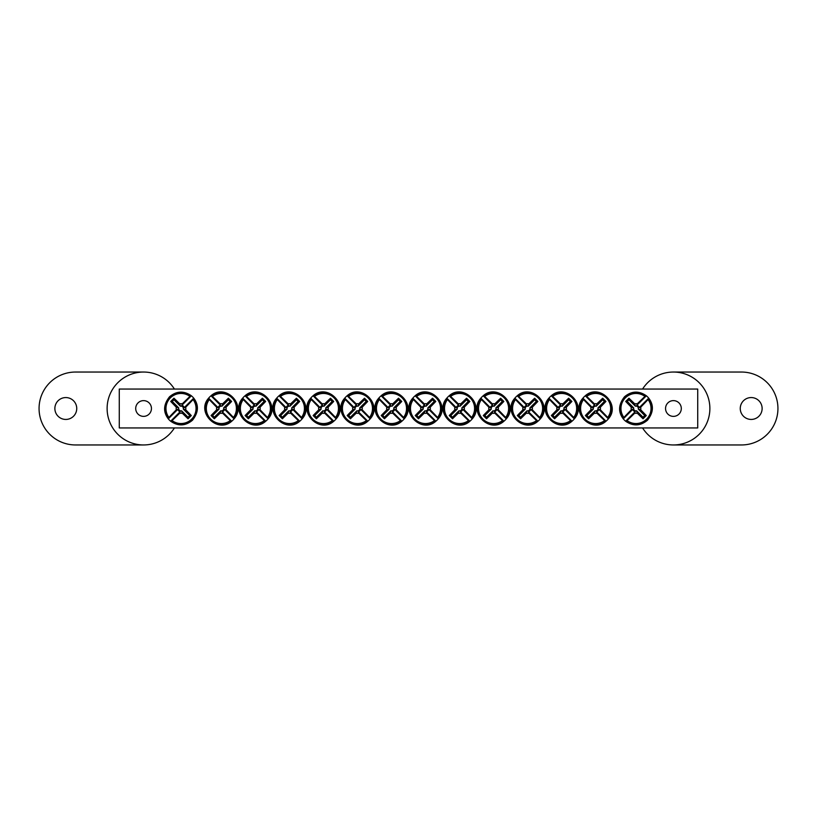 <?xml version="1.0" encoding="UTF-8"?>
<svg xmlns="http://www.w3.org/2000/svg" width="817" height="817" viewBox="0 0 817 817"><rect width="100%" height="100%" fill="white"/><g stroke="black" fill="none" stroke-linecap="round" stroke-linejoin="round"><path stroke-width="1.23" d="M119.272 389.055L697.728 389.055L697.728 427.945L119.272 427.945L119.272 389.055M151.451 408.5A7.884 7.884 0 0 1 139.636 415.322A7.884 7.884 0 0 1 139.636 401.678A7.884 7.884 0 0 1 151.451 408.5M681.307 408.5A7.884 7.884 0 0 1 669.48 415.322A7.884 7.884 0 0 1 669.48 401.678A7.884 7.884 0 0 1 681.307 408.5M179.76 413.157L180.159 411.707A3.319 3.319 0 0 1 177.8 409.348L168.292 418.855L168.496 417.947A15.676 15.676 0 0 1 190.453 395.99L191.362 395.785A16.401 16.401 0 0 1 193.721 398.145L193.098 399.554A15.043 15.043 0 0 1 172.06 420.592L170.651 421.215A16.401 16.401 0 0 1 168.292 418.855L168.915 417.446A15.043 15.043 0 0 1 189.952 396.408L191.362 395.785L181.854 405.293A3.319 3.319 0 0 1 184.213 407.652L185.663 407.254A4.82 4.82 0 0 1 185.663 409.746A48.581 4.238 45 0 1 191.29 415.547A47.927 4.177 135 0 1 188.053 418.784A48.581 4.238 -135 0 1 182.252 413.157A4.82 4.82 0 0 1 179.76 413.157A48.581 4.238 135 0 1 172.06 420.592M184.213 407.652L193.721 398.145L193.517 399.053A15.676 15.676 0 0 1 171.56 421.01L170.651 421.215L180.159 411.707M193.098 399.554A48.581 4.238 135 0 1 185.663 407.254M168.915 417.446A48.581 4.238 -45 0 1 176.349 409.746A4.82 4.82 0 0 1 176.349 407.254A48.581 4.238 -135 0 1 170.722 401.453A47.927 4.177 -45 0 1 173.96 398.216A48.581 4.238 45 0 1 179.76 403.843A4.82 4.82 0 0 1 182.252 403.843A48.581 4.238 -45 0 1 189.952 396.408M177.8 409.348L176.349 409.746M185.663 409.746L183.304 409.103A2.38 2.38 0 0 0 180.404 406.202L179.76 403.843M182.252 403.843L181.854 405.293M176.349 407.254L178.709 407.897A2.38 2.38 0 0 0 181.609 410.798L182.252 413.157M170.722 401.453L172.264 401.453L178.709 407.897M173.96 398.216L173.96 399.758L172.264 401.453M180.404 406.202L173.96 399.758M191.29 415.547L189.748 415.547L183.304 409.103M188.053 418.784L188.053 417.242L189.748 415.547M181.609 410.798L188.053 417.242M637.24 403.843L636.841 405.293A3.319 3.319 0 0 1 639.2 407.652L648.708 398.145L648.504 399.053A15.676 15.676 0 0 1 626.547 421.01L625.638 421.215A16.401 16.401 0 0 1 623.279 418.855L623.902 417.446A15.043 15.043 0 0 1 644.94 396.408L646.349 395.785A16.401 16.401 0 0 1 648.708 398.145L648.085 399.554A15.043 15.043 0 0 1 627.048 420.592L625.638 421.215L635.146 411.707A3.319 3.319 0 0 1 632.787 409.348L631.337 409.746A4.82 4.82 0 0 1 631.337 407.254A48.581 4.238 -135 0 1 625.71 401.453A47.927 4.177 -45 0 1 628.947 398.216A48.581 4.238 45 0 1 634.748 403.843A4.82 4.82 0 0 1 637.24 403.843A48.581 4.238 -45 0 1 644.94 396.408M632.787 409.348L623.279 418.855L623.483 417.947A15.676 15.676 0 0 1 645.44 395.99L646.349 395.785L636.841 405.293M623.902 417.446A48.581 4.238 -45 0 1 631.337 409.746M648.085 399.554A48.581 4.238 135 0 1 640.651 407.254A4.82 4.82 0 0 1 640.651 409.746A48.581 4.238 45 0 1 646.278 415.547A47.927 4.177 135 0 1 643.04 418.784A48.581 4.238 -135 0 1 637.24 413.157A4.82 4.82 0 0 1 634.748 413.157A48.581 4.238 135 0 1 627.048 420.592M639.2 407.652L640.651 407.254M631.337 407.254L633.696 407.897A2.38 2.38 0 0 0 636.596 410.798L637.24 413.157M634.748 413.157L635.146 411.707M640.651 409.746L638.291 409.103A2.38 2.38 0 0 0 635.391 406.202L634.748 403.843M646.278 415.547L644.736 415.547L638.291 409.103M643.04 418.784L643.04 417.242L644.736 415.547M636.596 410.798L643.04 417.242M625.71 401.453L627.252 401.453L633.696 407.897M628.947 398.216L628.947 399.758L627.252 401.453M635.391 406.202L628.947 399.758M386.829 407.254L388.279 407.652A3.319 3.319 0 0 1 390.638 405.293L381.13 395.785L382.039 395.99A15.676 15.676 0 0 1 403.996 417.947L404.201 418.855A16.401 16.401 0 0 1 401.852 421.215L400.432 420.592A15.043 15.043 0 0 1 379.394 399.554L378.771 398.145A16.401 16.401 0 0 1 381.13 395.785L382.54 396.408A15.043 15.043 0 0 1 403.578 417.446L404.201 418.855L394.693 409.348A3.319 3.319 0 0 1 392.344 411.707L392.732 413.157A4.82 4.82 0 0 1 390.24 413.157A48.581 4.238 135 0 1 384.439 418.784A47.927 4.177 -135 0 1 381.202 415.547A48.581 4.238 -45 0 1 386.829 409.746A4.82 4.82 0 0 1 386.829 407.254A48.581 4.238 -135 0 1 379.394 399.554M392.344 411.707L401.852 421.215L400.933 421.01A15.676 15.676 0 0 1 378.976 399.053L378.771 398.145L388.279 407.652M400.432 420.592A48.581 4.238 -135 0 1 392.732 413.157M382.54 396.408A48.581 4.238 45 0 1 390.24 403.843A4.82 4.82 0 0 1 392.732 403.843A48.581 4.238 -45 0 1 398.533 398.216A47.927 4.177 45 0 1 401.77 401.453A48.581 4.238 135 0 1 396.143 407.254A4.82 4.82 0 0 1 396.143 409.746A48.581 4.238 45 0 1 403.578 417.446M390.638 405.293L390.24 403.843M390.24 413.157L390.883 410.798A2.38 2.38 0 0 0 393.784 407.897L396.143 407.254M396.143 409.746L394.693 409.348M392.732 403.843L392.089 406.202A2.38 2.38 0 0 0 389.188 409.103L386.829 409.746M398.533 398.216L398.533 399.758L392.089 406.202M401.77 401.453L400.228 401.453L398.533 399.758M393.784 407.897L400.228 401.453M384.439 418.784L384.439 417.242L390.883 410.798M381.202 415.547L382.744 415.547L384.439 417.242M389.188 409.103L382.744 415.547M352.801 407.254L354.251 407.652A3.319 3.319 0 0 1 356.61 405.293L347.102 395.785L348.011 395.99A15.676 15.676 0 0 1 369.968 417.947L370.172 418.855A16.401 16.401 0 0 1 367.824 421.215L366.404 420.592A15.043 15.043 0 0 1 345.366 399.554L344.743 398.145A16.401 16.401 0 0 1 347.102 395.785L348.512 396.408A15.043 15.043 0 0 1 369.55 417.446L370.172 418.855L360.665 409.348A3.319 3.319 0 0 1 358.316 411.707L358.704 413.157A4.82 4.82 0 0 1 356.212 413.157A48.581 4.238 135 0 1 350.411 418.784A47.927 4.177 -135 0 1 347.174 415.547A48.581 4.238 -45 0 1 352.801 409.746A4.82 4.82 0 0 1 352.801 407.254A48.581 4.238 -135 0 1 345.366 399.554M358.316 411.707L367.824 421.215L366.904 421.01A15.676 15.676 0 0 1 344.948 399.053L344.743 398.145L354.251 407.652M366.404 420.592A48.581 4.238 -135 0 1 358.704 413.157M348.512 396.408A48.581 4.238 45 0 1 356.212 403.843A4.82 4.82 0 0 1 358.704 403.843A48.581 4.238 -45 0 1 364.505 398.216A47.927 4.177 45 0 1 367.742 401.453A48.581 4.238 135 0 1 362.115 407.254A4.82 4.82 0 0 1 362.115 409.746A48.581 4.238 45 0 1 369.55 417.446M356.61 405.293L356.212 403.843M356.212 413.157L356.855 410.798A2.38 2.38 0 0 0 359.756 407.897L362.115 407.254M362.115 409.746L360.665 409.348M358.704 403.843L358.06 406.202A2.38 2.38 0 0 0 355.16 409.103L352.801 409.746M364.505 398.216L364.505 399.758L358.06 406.202M367.742 401.453L366.2 401.453L364.505 399.758M359.756 407.897L366.2 401.453M350.411 418.784L350.411 417.242L356.855 410.798M347.174 415.547L348.716 415.547L350.411 417.242M355.16 409.103L348.716 415.547M318.783 407.254L320.223 407.652A3.319 3.319 0 0 1 322.582 405.293L313.074 395.785L313.983 395.99A15.676 15.676 0 0 1 335.94 417.947L336.144 418.855A16.401 16.401 0 0 1 333.796 421.215L332.386 420.592A15.043 15.043 0 0 1 311.338 399.554L310.715 398.145A16.401 16.401 0 0 1 313.074 395.785L314.484 396.408A15.043 15.043 0 0 1 335.521 417.446L336.144 418.855L326.637 409.348A3.319 3.319 0 0 1 324.288 411.707L324.676 413.157A4.82 4.82 0 0 1 322.184 413.157A48.581 4.238 135 0 1 316.383 418.784A47.927 4.177 -135 0 1 313.146 415.547A48.581 4.238 -45 0 1 318.783 409.746A4.82 4.82 0 0 1 318.783 407.254A48.581 4.238 -135 0 1 311.338 399.554M324.288 411.707L333.796 421.215L332.876 421.01A15.676 15.676 0 0 1 310.92 399.053L310.715 398.145L320.223 407.652M332.386 420.592A48.581 4.238 -135 0 1 324.676 413.157M314.484 396.408A48.581 4.238 45 0 1 322.184 403.843A4.82 4.82 0 0 1 324.676 403.843A48.581 4.238 -45 0 1 330.477 398.216A47.927 4.177 45 0 1 333.714 401.453A48.581 4.238 135 0 1 328.087 407.254A4.82 4.82 0 0 1 328.087 409.746A48.581 4.238 45 0 1 335.521 417.446M322.582 405.293L322.184 403.843M322.184 413.157L322.827 410.798A2.38 2.38 0 0 0 325.728 407.897L328.087 407.254M328.087 409.746L326.637 409.348M324.676 403.843L324.032 406.202A2.38 2.38 0 0 0 321.132 409.103L318.783 409.746M330.477 398.216L330.477 399.758L324.032 406.202M333.714 401.453L332.172 401.453L330.477 399.758M325.728 407.897L332.172 401.453M316.383 418.784L316.383 417.242L322.827 410.798M313.146 415.547L314.698 415.547L316.383 417.242M321.132 409.103L314.698 415.547M284.755 407.254L286.195 407.652A3.319 3.319 0 0 1 288.554 405.293L279.046 395.785L279.955 395.99A15.676 15.676 0 0 1 301.912 417.947L302.116 418.855A16.401 16.401 0 0 1 299.768 421.215L298.358 420.592A15.043 15.043 0 0 1 277.32 399.554L276.687 398.145A16.401 16.401 0 0 1 279.046 395.785L280.456 396.408A15.043 15.043 0 0 1 301.493 417.446L302.116 418.855L292.609 409.348A3.319 3.319 0 0 1 290.26 411.707L290.658 413.157A4.82 4.82 0 0 1 288.156 413.157A48.581 4.238 135 0 1 282.355 418.784A47.927 4.177 -135 0 1 279.128 415.547A48.581 4.238 -45 0 1 284.755 409.746A4.82 4.82 0 0 1 284.755 407.254A48.581 4.238 -135 0 1 277.32 399.554M290.26 411.707L299.768 421.215L298.859 421.01A15.676 15.676 0 0 1 276.902 399.053L276.687 398.145L286.195 407.652M298.358 420.592A48.581 4.238 -135 0 1 290.658 413.157M280.456 396.408A48.581 4.238 45 0 1 288.156 403.843A4.82 4.82 0 0 1 290.658 403.843A48.581 4.238 -45 0 1 296.448 398.216A47.927 4.177 45 0 1 299.686 401.453A48.581 4.238 135 0 1 294.059 407.254A4.82 4.82 0 0 1 294.059 409.746A48.581 4.238 45 0 1 301.493 417.446M288.554 405.293L288.156 403.843M288.156 413.157L288.799 410.798A2.38 2.38 0 0 0 291.7 407.897L294.059 407.254M294.059 409.746L292.609 409.348M290.658 403.843L290.015 406.202A2.38 2.38 0 0 0 287.104 409.103L284.755 409.746M296.448 398.216L296.448 399.758L290.015 406.202M299.686 401.453L298.144 401.453L296.448 399.758M291.7 407.897L298.144 401.453M282.355 418.784L282.355 417.242L288.799 410.798M279.128 415.547L280.67 415.547L282.355 417.242M287.104 409.103L280.67 415.547M250.727 407.254L252.177 407.652A3.319 3.319 0 0 1 254.526 405.293L245.018 395.785L245.927 395.99A15.676 15.676 0 0 1 267.884 417.947L268.099 418.855A16.401 16.401 0 0 1 265.739 421.215L264.33 420.592A15.043 15.043 0 0 1 243.292 399.554L242.669 398.145A16.401 16.401 0 0 1 245.018 395.785L246.428 396.408A15.043 15.043 0 0 1 267.465 417.446L268.099 418.855L258.591 409.348A3.319 3.319 0 0 1 256.232 411.707L256.63 413.157A4.82 4.82 0 0 1 254.128 413.157A48.581 4.238 135 0 1 248.337 418.784A47.927 4.177 -135 0 1 245.1 415.547A48.581 4.238 -45 0 1 250.727 409.746A4.82 4.82 0 0 1 250.727 407.254A48.581 4.238 -135 0 1 243.292 399.554M256.232 411.707L265.739 421.215L264.831 421.01A15.676 15.676 0 0 1 242.874 399.053L242.669 398.145L252.177 407.652M264.33 420.592A48.581 4.238 -135 0 1 256.63 413.157M246.428 396.408A48.581 4.238 45 0 1 254.128 403.843A4.82 4.82 0 0 1 256.63 403.843A48.581 4.238 -45 0 1 262.431 398.216A47.927 4.177 45 0 1 265.658 401.453A48.581 4.238 135 0 1 260.031 407.254A4.82 4.82 0 0 1 260.031 409.746A48.581 4.238 45 0 1 267.465 417.446M254.526 405.293L254.128 403.843M254.128 413.157L254.771 410.798A2.38 2.38 0 0 0 257.672 407.897L260.031 407.254M260.031 409.746L258.591 409.348M256.63 403.843L255.987 406.202A2.38 2.38 0 0 0 253.086 409.103L250.727 409.746M262.431 398.216L262.431 399.758L255.987 406.202M265.658 401.453L264.116 401.453L262.431 399.758M257.672 407.897L264.116 401.453M248.337 418.784L248.337 417.242L254.771 410.798M245.1 415.547L246.642 415.547L248.337 417.242M253.086 409.103L246.642 415.547M216.699 407.254L218.149 407.652A3.319 3.319 0 0 1 220.498 405.293L210.99 395.785L211.899 395.99A15.676 15.676 0 0 1 233.866 417.947L234.07 418.855A16.401 16.401 0 0 1 231.711 421.215L230.302 420.592A15.043 15.043 0 0 1 209.264 399.554L208.641 398.145A16.401 16.401 0 0 1 210.99 395.785L212.4 396.408A15.043 15.043 0 0 1 233.448 417.446L234.07 418.855L224.563 409.348A3.319 3.319 0 0 1 222.204 411.707L222.602 413.157A4.82 4.82 0 0 1 220.11 413.157A48.581 4.238 135 0 1 214.309 418.784A47.927 4.177 -135 0 1 211.072 415.547A48.581 4.238 -45 0 1 216.699 409.746A4.82 4.82 0 0 1 216.699 407.254A48.581 4.238 -135 0 1 209.264 399.554M222.204 411.707L231.711 421.215L230.803 421.01A15.676 15.676 0 0 1 208.846 399.053L208.641 398.145L218.149 407.652M230.302 420.592A48.581 4.238 -135 0 1 222.602 413.157M212.4 396.408A48.581 4.238 45 0 1 220.11 403.843A4.82 4.82 0 0 1 222.602 403.843A48.581 4.238 -45 0 1 228.403 398.216A47.927 4.177 45 0 1 231.63 401.453A48.581 4.238 135 0 1 226.003 407.254A4.82 4.82 0 0 1 226.003 409.746A48.581 4.238 45 0 1 233.448 417.446M220.498 405.293L220.11 403.843M220.11 413.157L220.743 410.798A2.38 2.38 0 0 0 223.654 407.897L226.003 407.254M226.003 409.746L224.563 409.348M222.602 403.843L221.958 406.202A2.38 2.38 0 0 0 219.058 409.103L216.699 409.746M228.403 398.216L228.403 399.758L221.958 406.202M231.63 401.453L230.088 401.453L228.403 399.758M223.654 407.897L230.088 401.453M214.309 418.784L214.309 417.242L220.743 410.798M211.072 415.547L212.614 415.547L214.309 417.242M219.058 409.103L212.614 415.547M420.857 407.254L422.307 407.652A3.319 3.319 0 0 1 424.656 405.293L415.148 395.785L416.067 395.99A15.676 15.676 0 0 1 438.024 417.947L438.229 418.855A16.401 16.401 0 0 1 435.87 421.215L434.46 420.592A15.043 15.043 0 0 1 413.422 399.554L412.799 398.145A16.401 16.401 0 0 1 415.148 395.785L416.568 396.408A15.043 15.043 0 0 1 437.606 417.446L438.229 418.855L428.721 409.348A3.319 3.319 0 0 1 426.362 411.707L426.76 413.157A4.82 4.82 0 0 1 424.268 413.157A48.581 4.238 135 0 1 418.467 418.784A47.927 4.177 -135 0 1 415.23 415.547A48.581 4.238 -45 0 1 420.857 409.746A4.82 4.82 0 0 1 420.857 407.254A48.581 4.238 -135 0 1 413.422 399.554M426.362 411.707L435.87 421.215L434.961 421.01A15.676 15.676 0 0 1 413.004 399.053L412.799 398.145L422.307 407.652M434.46 420.592A48.581 4.238 -135 0 1 426.76 413.157M416.568 396.408A48.581 4.238 45 0 1 424.268 403.843A4.82 4.82 0 0 1 426.76 403.843A48.581 4.238 -45 0 1 432.561 398.216A47.927 4.177 45 0 1 435.798 401.453A48.581 4.238 135 0 1 430.171 407.254A4.82 4.82 0 0 1 430.171 409.746A48.581 4.238 45 0 1 437.606 417.446M424.656 405.293L424.268 403.843M424.268 413.157L424.911 410.798A2.38 2.38 0 0 0 427.812 407.897L430.171 407.254M430.171 409.746L428.721 409.348M426.76 403.843L426.117 406.202A2.38 2.38 0 0 0 423.216 409.103L420.857 409.746M432.561 398.216L432.561 399.758L426.117 406.202M435.798 401.453L434.256 401.453L432.561 399.758M427.812 407.897L434.256 401.453M418.467 418.784L418.467 417.242L424.911 410.798M415.23 415.547L416.772 415.547L418.467 417.242M423.216 409.103L416.772 415.547M454.885 407.254L456.335 407.652A3.319 3.319 0 0 1 458.684 405.293L449.176 395.785L450.096 395.99A15.676 15.676 0 0 1 472.052 417.947L472.257 418.855A16.401 16.401 0 0 1 469.898 421.215L468.488 420.592A15.043 15.043 0 0 1 447.45 399.554L446.828 398.145A16.401 16.401 0 0 1 449.176 395.785L450.596 396.408A15.043 15.043 0 0 1 471.634 417.446L472.257 418.855L462.749 409.348A3.319 3.319 0 0 1 460.39 411.707L460.788 413.157A4.82 4.82 0 0 1 458.296 413.157A48.581 4.238 135 0 1 452.495 418.784A47.927 4.177 -135 0 1 449.258 415.547A48.581 4.238 -45 0 1 454.885 409.746A4.82 4.82 0 0 1 454.885 407.254A48.581 4.238 -135 0 1 447.45 399.554M460.39 411.707L469.898 421.215L468.989 421.01A15.676 15.676 0 0 1 447.032 399.053L446.828 398.145L456.335 407.652M468.488 420.592A48.581 4.238 -135 0 1 460.788 413.157M450.596 396.408A48.581 4.238 45 0 1 458.296 403.843A4.82 4.82 0 0 1 460.788 403.843A48.581 4.238 -45 0 1 466.589 398.216A47.927 4.177 45 0 1 469.826 401.453A48.581 4.238 135 0 1 464.199 407.254A4.82 4.82 0 0 1 464.199 409.746A48.581 4.238 45 0 1 471.634 417.446M458.684 405.293L458.296 403.843M458.296 413.157L458.94 410.798A2.38 2.38 0 0 0 461.84 407.897L464.199 407.254M464.199 409.746L462.749 409.348M460.788 403.843L460.145 406.202A2.38 2.38 0 0 0 457.244 409.103L454.885 409.746M466.589 398.216L466.589 399.758L460.145 406.202M469.826 401.453L468.284 401.453L466.589 399.758M461.84 407.897L468.284 401.453M452.495 418.784L452.495 417.242L458.94 410.798M449.258 415.547L450.8 415.547L452.495 417.242M457.244 409.103L450.8 415.547M488.913 407.254L490.363 407.652A3.319 3.319 0 0 1 492.712 405.293L483.204 395.785L484.124 395.99A15.676 15.676 0 0 1 506.08 417.947L506.285 418.855A16.401 16.401 0 0 1 503.926 421.215L502.516 420.592A15.043 15.043 0 0 1 481.479 399.554L480.856 398.145A16.401 16.401 0 0 1 483.204 395.785L484.614 396.408A15.043 15.043 0 0 1 505.662 417.446L506.285 418.855L496.777 409.348A3.319 3.319 0 0 1 494.418 411.707L494.816 413.157A4.82 4.82 0 0 1 492.324 413.157A48.581 4.238 135 0 1 486.523 418.784A47.927 4.177 -135 0 1 483.286 415.547A48.581 4.238 -45 0 1 488.913 409.746A4.82 4.82 0 0 1 488.913 407.254A48.581 4.238 -135 0 1 481.479 399.554M494.418 411.707L503.926 421.215L503.017 421.01A15.676 15.676 0 0 1 481.06 399.053L480.856 398.145L490.363 407.652M502.516 420.592A48.581 4.238 -135 0 1 494.816 413.157M484.614 396.408A48.581 4.238 45 0 1 492.324 403.843A4.82 4.82 0 0 1 494.816 403.843A48.581 4.238 -45 0 1 500.617 398.216A47.927 4.177 45 0 1 503.854 401.453A48.581 4.238 135 0 1 498.217 407.254A4.82 4.82 0 0 1 498.217 409.746A48.581 4.238 45 0 1 505.662 417.446M492.712 405.293L492.324 403.843M492.324 413.157L492.968 410.798A2.38 2.38 0 0 0 495.868 407.897L498.217 407.254M498.217 409.746L496.777 409.348M494.816 403.843L494.173 406.202A2.38 2.38 0 0 0 491.272 409.103L488.913 409.746M500.617 398.216L500.617 399.758L494.173 406.202M503.854 401.453L502.302 401.453L500.617 399.758M495.868 407.897L502.302 401.453M486.523 418.784L486.523 417.242L492.968 410.798M483.286 415.547L484.828 415.547L486.523 417.242M491.272 409.103L484.828 415.547M522.941 407.254L524.391 407.652A3.319 3.319 0 0 1 526.74 405.293L517.232 395.785L518.141 395.99A15.676 15.676 0 0 1 540.098 417.947L540.313 418.855A16.401 16.401 0 0 1 537.954 421.215L536.544 420.592A15.043 15.043 0 0 1 515.507 399.554L514.884 398.145A16.401 16.401 0 0 1 517.232 395.785L518.642 396.408A15.043 15.043 0 0 1 539.68 417.446L540.313 418.855L530.805 409.348A3.319 3.319 0 0 1 528.446 411.707L528.844 413.157A4.82 4.82 0 0 1 526.342 413.157A48.581 4.238 135 0 1 520.552 418.784A47.927 4.177 -135 0 1 517.314 415.547A48.581 4.238 -45 0 1 522.941 409.746A4.82 4.82 0 0 1 522.941 407.254A48.581 4.238 -135 0 1 515.507 399.554M528.446 411.707L537.954 421.215L537.045 421.01A15.676 15.676 0 0 1 515.088 399.053L514.884 398.145L524.391 407.652M536.544 420.592A48.581 4.238 -135 0 1 528.844 413.157M518.642 396.408A48.581 4.238 45 0 1 526.342 403.843A4.82 4.82 0 0 1 528.844 403.843A48.581 4.238 -45 0 1 534.645 398.216A47.927 4.177 45 0 1 537.872 401.453A48.581 4.238 135 0 1 532.245 407.254A4.82 4.82 0 0 1 532.245 409.746A48.581 4.238 45 0 1 539.68 417.446M526.74 405.293L526.342 403.843M526.342 413.157L526.985 410.798A2.38 2.38 0 0 0 529.896 407.897L532.245 407.254M532.245 409.746L530.805 409.348M528.844 403.843L528.201 406.202A2.38 2.38 0 0 0 525.3 409.103L522.941 409.746M534.645 398.216L534.645 399.758L528.201 406.202M537.872 401.453L536.33 401.453L534.645 399.758M529.896 407.897L536.33 401.453M520.552 418.784L520.552 417.242L526.985 410.798M517.314 415.547L518.856 415.547L520.552 417.242M525.3 409.103L518.856 415.547M556.969 407.254L558.409 407.652A3.319 3.319 0 0 1 560.768 405.293L551.261 395.785L552.169 395.99A15.676 15.676 0 0 1 574.126 417.947L574.331 418.855A16.401 16.401 0 0 1 571.982 421.215L570.572 420.592A15.043 15.043 0 0 1 549.535 399.554L548.901 398.145A16.401 16.401 0 0 1 551.261 395.785L552.67 396.408A15.043 15.043 0 0 1 573.708 417.446L574.331 418.855L564.823 409.348A3.319 3.319 0 0 1 562.474 411.707L562.872 413.157A4.82 4.82 0 0 1 560.37 413.157A48.581 4.238 135 0 1 554.569 418.784A47.927 4.177 -135 0 1 551.342 415.547A48.581 4.238 -45 0 1 556.969 409.746A4.82 4.82 0 0 1 556.969 407.254A48.581 4.238 -135 0 1 549.535 399.554M562.474 411.707L571.982 421.215L571.073 421.01A15.676 15.676 0 0 1 549.116 399.053L548.901 398.145L558.409 407.652M570.572 420.592A48.581 4.238 -135 0 1 562.872 413.157M552.67 396.408A48.581 4.238 45 0 1 560.37 403.843A4.82 4.82 0 0 1 562.872 403.843A48.581 4.238 -45 0 1 568.663 398.216A47.927 4.177 45 0 1 571.9 401.453A48.581 4.238 135 0 1 566.273 407.254A4.82 4.82 0 0 1 566.273 409.746A48.581 4.238 45 0 1 573.708 417.446M560.768 405.293L560.37 403.843M560.37 413.157L561.013 410.798A2.38 2.38 0 0 0 563.914 407.897L566.273 407.254M566.273 409.746L564.823 409.348M562.872 403.843L562.229 406.202A2.38 2.38 0 0 0 559.328 409.103L556.969 409.746M568.663 398.216L568.663 399.758L562.229 406.202M571.9 401.453L570.358 401.453L568.663 399.758M563.914 407.897L570.358 401.453M554.569 418.784L554.569 417.242L561.013 410.798M551.342 415.547L552.884 415.547L554.569 417.242M559.328 409.103L552.884 415.547M590.997 407.254L592.437 407.652A3.319 3.319 0 0 1 594.796 405.293L585.289 395.785L586.197 395.99A15.676 15.676 0 0 1 608.154 417.947L608.359 418.855A16.401 16.401 0 0 1 606.01 421.215L604.6 420.592A15.043 15.043 0 0 1 583.552 399.554L582.929 398.145A16.401 16.401 0 0 1 585.289 395.785L586.698 396.408A15.043 15.043 0 0 1 607.736 417.446L608.359 418.855L598.851 409.348A3.319 3.319 0 0 1 596.502 411.707L596.89 413.157A4.82 4.82 0 0 1 594.398 413.157A48.581 4.238 135 0 1 588.597 418.784A47.927 4.177 -135 0 1 585.37 415.547A48.581 4.238 -45 0 1 590.997 409.746A4.82 4.82 0 0 1 590.997 407.254A48.581 4.238 -135 0 1 583.552 399.554M596.502 411.707L606.01 421.215L605.101 421.01A15.676 15.676 0 0 1 583.134 399.053L582.929 398.145L592.437 407.652M604.6 420.592A48.581 4.238 -135 0 1 596.89 413.157M586.698 396.408A48.581 4.238 45 0 1 594.398 403.843A4.82 4.82 0 0 1 596.89 403.843A48.581 4.238 -45 0 1 602.691 398.216A47.927 4.177 45 0 1 605.928 401.453A48.581 4.238 135 0 1 600.301 407.254A4.82 4.82 0 0 1 600.301 409.746A48.581 4.238 45 0 1 607.736 417.446M594.796 405.293L594.398 403.843M594.398 413.157L595.042 410.798A2.38 2.38 0 0 0 597.942 407.897L600.301 407.254M600.301 409.746L598.851 409.348M596.89 403.843L596.257 406.202A2.38 2.38 0 0 0 593.346 409.103L590.997 409.746M602.691 398.216L602.691 399.758L596.257 406.202M605.928 401.453L604.386 401.453L602.691 399.758M597.942 407.897L604.386 401.453M588.597 418.784L588.597 417.242L595.042 410.798M585.37 415.547L586.912 415.547L588.597 417.242M593.346 409.103L586.912 415.547M65.799 419.438A10.938 10.938 0 0 0 75.276 403.036A10.938 10.938 0 0 0 56.332 403.036A10.938 10.938 0 0 0 65.799 419.438M174.419 389.055A36.459 36.459 0 0 0 143.578 372.041A36.459 36.459 0 0 0 111.653 426.106A36.459 36.459 0 0 0 174.419 427.945M143.578 372.041L75.521 372.041A36.459 36.459 0 0 0 39.063 408.5A36.459 36.459 0 0 0 75.521 444.959L143.578 444.959M751.201 397.562A10.938 10.938 0 0 0 741.724 413.964A10.938 10.938 0 0 0 760.668 413.964A10.938 10.938 0 0 0 751.201 397.562M642.581 427.945A36.459 36.459 0 0 0 673.422 444.959A36.459 36.459 0 0 0 705.347 390.894A36.459 36.459 0 0 0 642.581 389.055M673.422 444.959L741.479 444.959A36.459 36.459 0 0 0 777.937 408.5A36.459 36.459 0 0 0 741.479 372.041L673.422 372.041M191.341 395.755C183.805 390.597 176.543 390.935 169.538 396.766C163.431 404.527 163.002 411.88 168.261 418.835M170.671 421.245C178.208 426.403 185.469 426.065 192.475 420.234C198.582 412.473 199.011 405.12 193.752 398.165M625.659 421.245C633.195 426.403 640.457 426.065 647.462 420.234C653.569 412.473 653.998 405.12 648.739 398.165M646.329 395.755C638.792 390.597 631.531 390.935 624.525 396.766C618.418 404.527 617.989 411.88 623.248 418.835M404.231 418.835C417.027 404.691 395.326 382.959 381.151 395.755M378.741 398.165C365.945 412.309 387.656 434.041 401.821 421.245M370.203 418.835C382.999 404.691 361.298 382.959 347.123 395.755M344.723 398.165C331.916 412.309 353.628 434.041 367.793 421.245M336.175 418.835C348.971 404.691 327.27 382.959 313.095 395.755M310.695 398.165C297.888 412.309 319.6 434.041 333.765 421.245M302.147 418.835C314.943 404.691 293.242 382.959 279.067 395.755M276.667 398.165C263.86 412.309 285.572 434.041 299.737 421.245M268.119 418.835C280.925 404.691 259.214 382.959 245.049 395.755M242.639 398.165C229.843 412.309 251.544 434.041 265.709 421.245M234.091 418.835C246.897 404.691 225.186 382.959 211.021 395.755M208.611 398.165C195.814 412.309 217.516 434.041 231.691 421.245M438.259 418.835C451.055 404.691 429.344 382.959 415.179 395.755M412.769 398.165C399.973 412.309 421.674 434.041 435.849 421.245M472.277 418.835C485.084 404.691 463.372 382.959 449.207 395.755M446.797 398.165C434.001 412.309 455.702 434.041 469.877 421.245M506.305 418.835C519.112 404.691 497.4 382.959 483.235 395.755M480.825 398.165C468.029 412.309 489.73 434.041 503.905 421.245M540.333 418.835C553.14 404.691 531.428 382.959 517.263 395.755M514.853 398.165C502.057 412.309 523.758 434.041 537.933 421.245M574.361 418.835C587.157 404.691 565.456 382.959 551.291 395.755M548.881 398.165C536.075 412.309 557.786 434.041 571.951 421.245M608.389 418.835C621.186 404.691 599.484 382.959 585.309 395.755M582.909 398.165C570.103 412.309 591.814 434.041 605.979 421.245"/></g></svg>
